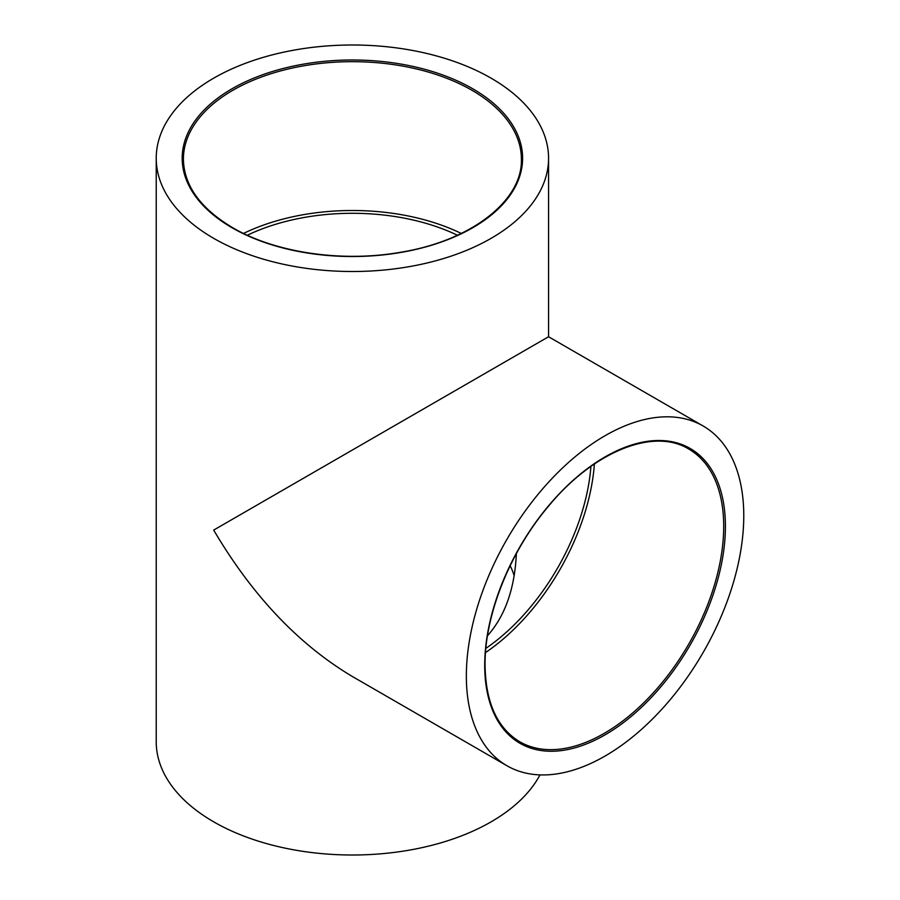 <?xml version="1.0" encoding="UTF-8"?>
<svg xmlns="http://www.w3.org/2000/svg" width="900" height="900" viewBox="0 0 900 900"><rect width="100%" height="100%" fill="white"/><g stroke="black" fill="none" stroke-linecap="round" stroke-linejoin="round"><path stroke-width="1.35" d="M594.383 464.006A168.998 97.571 -60 0 1 485.516 652.567M743.771 515.801A196.166 113.254 120 0 0 703.136 425.993A196.166 113.254 120 0 0 506.981 539.246A196.166 113.254 120 0 0 506.981 765.765A196.166 113.254 120 0 0 658.136 713.205A196.166 113.254 120 0 0 743.771 515.801M539.977 774.9A196.166 113.254 180 0 1 213.683 821.835A196.166 113.254 180 0 1 156.229 741.758L156.229 158.254A196.166 113.254 0 0 0 213.683 238.331A196.166 113.254 0 0 0 427.466 262.89A196.166 113.254 0 0 0 548.561 158.254A196.166 113.254 0 0 0 352.395 45A196.166 113.254 0 0 0 156.229 158.254M243.529 233.438A168.998 97.571 180 0 1 461.261 233.438M487.496 635.715C505.091 616.028 514.721 588.645 516.386 553.556M590.918 466.402A164.171 94.781 -60 0 1 485.865 648.371M514.159 575.764A164.171 94.781 0 0 0 510.154 565.706M247.343 235.237A164.171 94.781 180 0 1 457.447 235.237M506.981 765.765L352.395 676.519C298.586 644.445 252.349 595.631 213.683 530.089L548.561 336.746L703.136 425.993M688.702 449.021A168.998 97.571 -60 0 1 688.702 644.175A168.998 97.571 -60 0 1 519.705 741.746C497.137 728.01 485.584 702.394 485.055 664.875C484.627 615.476 509.67 552.398 547.751 507.116C592.785 451.834 653.4 427.219 688.702 449.021M484.706 665.37A170.213 98.269 120 0 0 665.235 681.491A170.213 98.269 120 0 0 665.235 440.775A170.213 98.269 120 0 0 484.706 665.37M183.398 159.244A168.998 97.571 180 0 1 352.395 61.672A168.998 97.571 180 0 1 521.404 159.244C522.63 200.711 471.015 240.896 400.613 252.259C342.36 262.609 275.209 252.754 232.639 227.678C200.419 208.463 184.005 185.648 183.398 159.244M232.042 227.745A170.213 98.269 0 0 0 516.803 183.69A170.213 98.269 0 0 0 308.34 63.337A170.213 98.269 0 0 0 232.042 227.745M548.561 336.746L548.561 158.254"/></g></svg>
